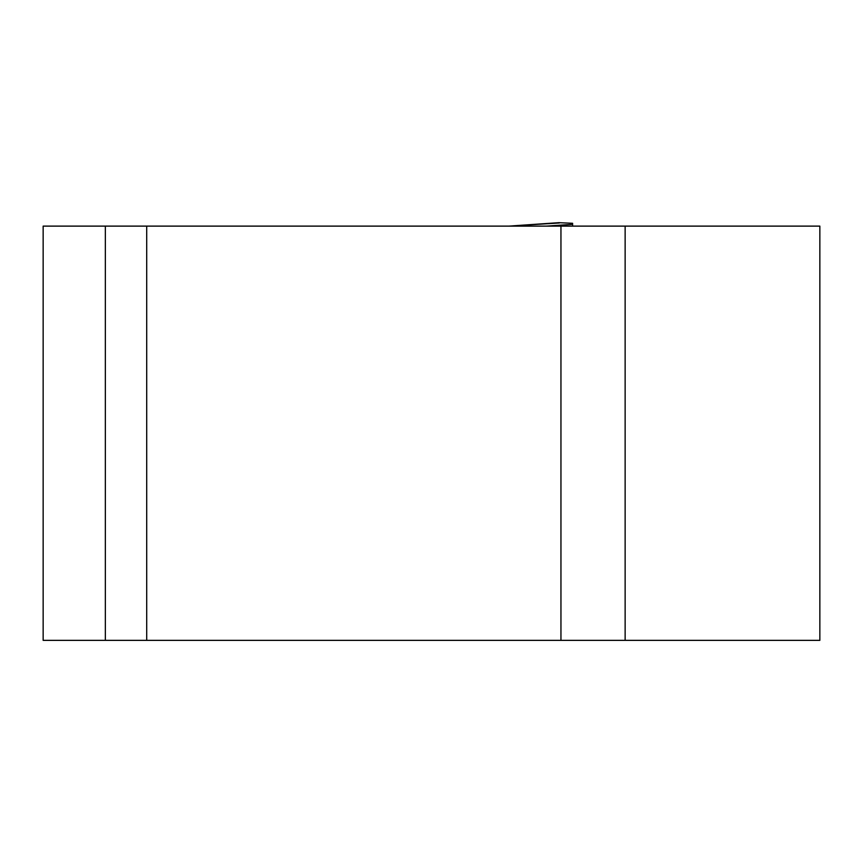 <?xml version="1.0" encoding="UTF-8"?>
<svg xmlns="http://www.w3.org/2000/svg" width="863" height="863" viewBox="0 0 863 863"><rect width="100%" height="100%" fill="white"/><g stroke="black" fill="none" stroke-linecap="round" stroke-linejoin="round"><path stroke-width="1.29" d="M105.351 226.117L43.15 226.117L43.15 640.357L105.351 640.357L105.351 226.117L146.71 226.117L146.71 640.357L561.015 640.357M561.015 226.117L146.71 226.117M560.95 226.117L819.85 226.117L819.85 640.357L560.95 640.357L560.95 226.117L560.95 640.357M146.71 640.357L105.351 640.357M559.138 222.708L572.601 223.28L572.601 224.337L546.096 226.117M572.601 224.337L572.601 226.117M559.429 222.978L508.879 226.117M625.136 226.117L625.136 640.357M559.31 222.643L508.846 226.117"/></g></svg>
